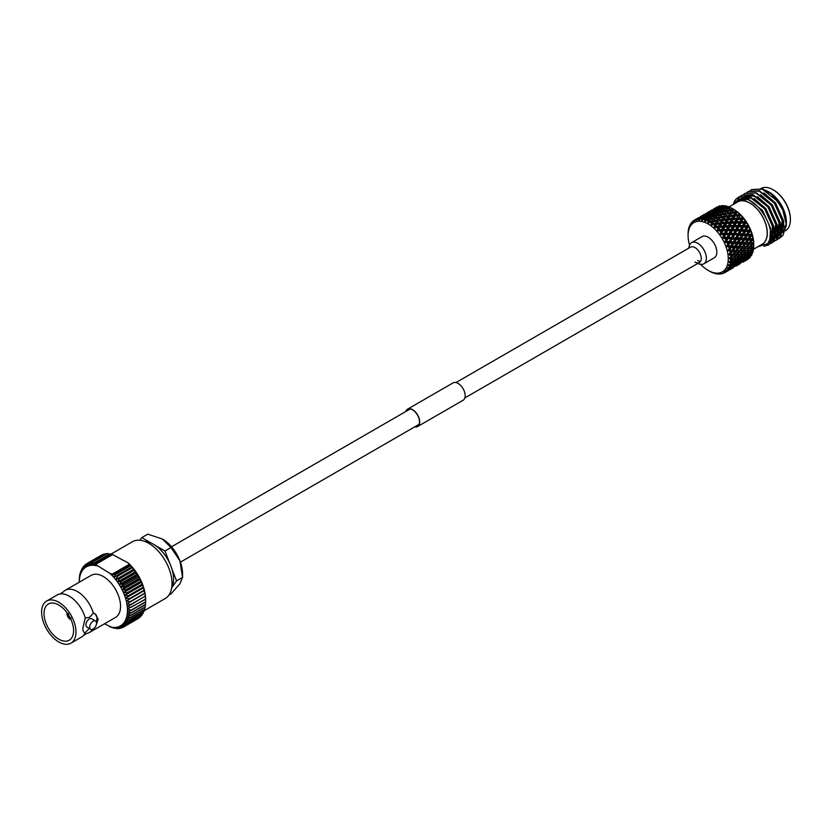 <?xml version="1.0" encoding="UTF-8"?>
<svg xmlns="http://www.w3.org/2000/svg" width="832" height="832" viewBox="0 0 832 832"><rect width="100%" height="100%" fill="white"/><g stroke="black" fill="none" stroke-linecap="round" stroke-linejoin="round"><path stroke-width="1.25" d="M732.285 208.489L733.647 209.279A28.423 16.411 60 0 1 753.75 244.098L753.75 245.669A30.358 17.524 -120 0 0 753.719 244.4L753.511 241.873A30.358 17.524 -120 0 0 753.282 240.292L752.752 237.65A30.358 17.524 -120 0 0 752.336 236.007L751.494 233.314A30.358 17.524 -120 0 0 750.89 231.66L749.757 228.977A30.358 17.524 -120 0 0 748.987 227.354L747.594 224.754A30.358 17.524 -120 0 0 746.668 223.194L745.056 220.73A30.358 17.524 -120 0 0 744.006 219.284L742.196 217.017A30.358 17.524 -120 0 0 741.042 215.706L739.097 213.71A30.358 17.524 -120 0 0 737.87 212.576L735.831 210.881A30.358 17.524 -120 0 0 734.562 209.945L732.472 208.603A30.358 17.524 -120 0 0 732.285 208.489A30.358 17.524 -120 0 0 731.193 207.896L729.924 208.166L728.042 211.536L727.033 210.33L723.861 211.016L723.102 212.649L722.02 211.453L718.858 212.254L718.162 213.907L717.028 212.742L713.866 213.647L713.253 215.332L712.046 214.198L708.718 215.894M717.423 206.96L717.236 206.908A30.358 17.524 -120 0 0 717.101 206.991L713.825 208.884M720.429 206.107L719.826 205.899A30.358 17.524 -120 0 0 718.806 206.211L716.31 207.99M724.35 206.242L722.706 205.566A30.358 17.524 -120 0 0 721.583 205.618L719.066 207.761M727.355 206.638L725.837 205.91A30.358 17.524 -120 0 0 724.62 205.702L723.382 206.138L722.051 208.187M730.506 207.678L729.113 206.939A30.358 17.524 -120 0 0 727.854 206.471L726.586 206.825L724.828 210.059L723.684 208.894L720.543 209.789L719.93 211.474L718.723 210.35L715.385 212.035M724.568 223.59L725.92 223.486L725.306 222.3L722.197 222.539L723.268 220.407L727.73 220.064L727.043 218.858L723.892 219.19L724.953 217.131L729.508 216.778L728.738 215.55L725.566 215.966L726.617 213.99L731.255 213.606L730.392 212.378L727.22 212.878L728.27 211.006L732.992 210.579L733.72 209.331L732.992 210.579L732.056 209.352L728.874 209.945M690.206 225.472L689.666 225.566L690.092 226.023L690.165 224.557A30.358 17.524 60 0 1 690.269 224.37L690.154 225.909L690.851 223.434A30.358 17.524 60 0 1 691.184 222.966L691.714 223.735L691.85 222.154A30.358 17.524 60 0 1 691.922 222.082A30.358 17.524 60 0 1 691.985 222.009L691.787 223.652L692.723 221.291A30.358 17.524 60 0 1 693.15 220.948L693.742 222.019L693.971 220.355A30.358 17.524 60 0 1 694.138 220.251L693.836 221.957L695.022 219.773A30.358 17.524 60 0 1 695.521 219.544L696.145 220.927L696.478 219.201A30.358 17.524 60 0 1 696.665 219.138L696.249 220.886L697.674 218.899A30.358 17.524 60 0 1 698.225 218.806L698.849 220.47L699.296 218.712A30.358 17.524 60 0 1 699.504 218.702L698.963 220.459L700.617 218.712A30.358 17.524 60 0 1 701.22 218.754L701.792 220.657L702.374 218.899A30.358 17.524 60 0 1 702.593 218.941L701.917 220.678L703.778 219.201A30.358 17.524 60 0 1 704.423 219.378L704.902 221.499L705.63 219.773A30.358 17.524 60 0 1 705.858 219.856L705.037 221.551L707.086 220.366A30.358 17.524 60 0 1 707.741 220.667L708.105 222.966L708.978 221.302A30.358 17.524 60 0 1 709.218 221.437L708.25 223.049L710.455 222.165A30.358 17.524 60 0 1 711.11 222.591L711.318 225.025L712.338 223.444A30.358 17.524 60 0 1 712.577 223.621L711.464 225.129L713.794 224.567A30.358 17.524 60 0 1 714.438 225.098L714.47 227.625L715.634 226.158A30.358 17.524 60 0 1 715.863 226.366L714.605 227.75L717.038 227.5A30.358 17.524 60 0 1 717.652 228.134L717.475 230.703L718.786 229.362A30.358 17.524 60 0 1 718.994 229.601L717.6 230.838L720.086 230.901A30.358 17.524 60 0 1 720.658 231.618L720.262 234.177L721.698 232.991A30.358 17.524 60 0 1 721.895 233.262L720.377 234.333L722.883 234.686A30.358 17.524 60 0 1 723.393 235.466L722.758 237.962L724.318 236.954A30.358 17.524 60 0 1 724.485 237.234L722.862 238.129L725.348 238.763A30.358 17.524 60 0 1 725.785 239.585L724.911 241.966L726.575 241.145A30.358 17.524 60 0 1 726.71 241.446L724.994 242.143L727.428 243.017A30.358 17.524 60 0 1 727.782 243.87L726.658 246.106L728.406 245.461A30.358 17.524 60 0 1 728.52 245.773L726.721 246.282L745.555 246.844L752.887 246.865L753.75 245.887A30.358 17.524 -120 0 0 753.75 245.669M748.134 252.044L745.857 254.374L743.922 254.478L746.148 252.106L748.134 252.044L748.8 250.442L752.534 250.526L753.449 249.6A30.358 17.524 -120 0 0 753.626 248.227L753.657 246.688M747.417 255.424L744.983 257.618L743.205 257.868L745.597 255.622L747.417 255.424L748.114 253.677L751.65 253.77L752.638 252.897A30.358 17.524 -120 0 0 753.002 251.701L753.116 250.037M748.124 256.786L751.317 255.715A30.358 17.524 -120 0 0 751.878 254.706L752.086 252.97M746.658 259.199L749.538 257.982A30.358 17.524 -120 0 0 749.902 257.598A30.358 17.524 -120 0 0 750.266 257.192L750.402 256.422M700.586 264.295A28.423 16.411 -120 0 0 708.178 270.4A28.423 16.411 -120 0 0 724.682 269.974A28.423 16.411 -120 0 0 719.649 234.759A28.423 16.411 -120 0 0 691.673 224.422A28.423 16.411 -120 0 0 688.085 235.591A28.423 16.411 -120 0 0 689.572 245.211M726.721 246.282L729.061 247.364A30.358 17.524 60 0 1 729.331 248.217L727.969 250.255L729.778 249.808A30.358 17.524 60 0 1 729.851 250.11L728.01 250.432L730.215 251.68A30.358 17.524 60 0 1 730.392 252.522L728.79 254.332L730.652 254.072A30.358 17.524 60 0 1 730.694 254.363L728.811 254.498L730.87 255.871A30.358 17.524 60 0 1 730.933 256.672L729.123 258.222L731.006 258.138A30.358 17.524 60 0 1 731.006 258.419L729.123 258.378L730.985 259.834A30.358 17.524 60 0 1 730.954 260.572L728.946 261.83L730.829 261.924A30.358 17.524 60 0 1 730.798 262.174L728.926 261.976L730.579 263.463A30.358 17.524 60 0 1 730.444 264.129L728.27 265.075L730.122 265.325A30.358 17.524 60 0 1 730.059 265.543L728.229 265.21L729.664 266.666A30.358 17.524 60 0 1 729.425 267.238L727.116 267.873L728.915 268.258A30.358 17.524 60 0 1 728.822 268.445L727.054 267.987L728.239 269.37A30.358 17.524 60 0 1 727.906 269.838L725.494 270.161L727.241 270.65A30.358 17.524 60 0 1 727.168 270.722A30.358 17.524 60 0 1 727.106 270.795L725.421 270.244L726.804 271.315L723.466 271.877L725.119 272.449L729.03 270.202L725.379 272.314M728.042 250.141L730.818 245.908L728.52 245.773M703.83 263.817L714.293 257.774A12.22 7.051 -120 0 0 715.27 256.984A12.22 7.051 -120 0 0 713.721 242.736A12.22 7.051 -120 0 0 702.073 236.61L691.61 242.653A12.22 7.051 60 0 1 703.258 248.778A12.22 7.051 60 0 1 704.818 263.026A12.22 7.051 60 0 1 703.83 263.817A12.22 7.051 60 0 1 697.954 263.338M690.622 243.443A12.22 7.051 60 0 1 691.61 242.653M783.754 229.102A22.183 12.813 -120 0 0 785.262 228.27M786.167 224.474A20.831 12.022 60 0 1 784.711 226.678A20.831 12.022 60 0 1 783.827 227.49M782.922 228.093A20.831 12.022 60 0 1 782.631 228.238L780.582 229.258M773.344 189.883A23.795 13.738 60 0 1 773.573 190.008A23.795 13.738 60 0 1 790.4 219.149A23.795 13.738 60 0 1 790.4 219.409M785.585 230.724A24.44 14.113 -120 0 0 787.311 229.278A24.44 14.113 -120 0 0 790.4 219.679A24.44 14.113 -120 0 0 773.115 189.748A24.44 14.113 -120 0 0 760.999 188.479M729.061 206.918L737.703 201.926A24.44 14.113 60 0 1 761.01 214.188A24.44 14.113 60 0 1 764.119 242.674A24.44 14.113 60 0 1 762.143 244.254L753.501 249.246M786.302 222.55A24.44 14.113 60 0 1 783.411 231.421M765.752 190.299L769.028 192.005A24.565 14.186 60 0 1 786.396 222.092M786.334 223.787A24.565 14.186 60 0 1 783.359 231.67M768.206 191.526L770.713 193.17L781.934 206.638L786.396 222.986M786.386 223.881L786.365 224.401M771.566 194.23A28.174 16.266 -120 0 1 783.474 211.338L786.396 224.827L782.267 208.031L771.566 194.23L762.726 188.989L751.66 189.571M786.396 224.827L782.902 235.456L780.905 237.026M760.895 244.982A24.565 14.186 -120 0 0 764.192 242.778A24.565 14.186 -120 0 0 760.375 213.096A24.565 14.186 -120 0 0 736.455 202.654M757.973 246.667L767.395 243.755C780.541 231.39 752.346 188.937 737.568 200.595L734.562 203.746M733.439 204.391L736.112 199.108L738.858 196.955L736.497 198.827M733.252 204.495A28.174 16.266 60 0 1 736.122 199.046A28.174 16.266 60 0 1 736.424 198.734M763.89 246.251L768.258 245.034L770.442 243.256L773.282 228.176L764.639 208.832L749.341 196.716L738.462 197.184M768.456 244.92L770.838 243.038L773.677 227.947L765.034 208.614L749.736 196.498L738.858 196.955M770.006 243.849L773.687 241.384L776.526 226.294L767.894 206.96L752.586 194.844L741.718 195.302L740.355 196.248M740.178 196.394L736.892 201.074M771.701 243.038L774.082 241.155L776.922 226.065L768.279 206.731L752.981 194.615L741.915 195.198M773.25 241.966L776.932 239.512L779.782 224.422L771.139 205.088L755.841 192.972L744.962 193.43L743.6 194.366M773.427 241.821L777.327 239.283L780.177 224.193L771.534 204.859L756.236 192.743L745.16 193.315M776.495 240.094L780.187 237.63L783.026 222.55L774.384 203.216L759.086 191.1L748.207 191.558L746.855 192.494M776.672 239.938L780.582 237.411L783.422 222.321L774.779 202.987L759.481 190.871L748.405 191.443M766.802 244.379L769.787 243.922M768.373 242.403L771.098 242.445M771.347 242.414L773.032 242.039M768.529 242.143L771.243 242.237M771.493 242.216L773.198 241.883M769.465 240.084L770.879 240.406M771.139 240.458L772.19 240.583M772.47 240.604L774.353 240.573M774.592 240.542L776.277 240.167M769.569 239.772L771.441 240.209M771.566 240.23L772.314 240.334M772.585 240.365L774.498 240.365M774.738 240.344L776.454 240.011M693.919 220.771L693.15 220.948M692.609 221.593L691.985 222.009M696.883 218.889L695.521 219.544M695.926 219.274L696.446 219.346M698.048 217.994L696.686 218.785L698.277 218.026M701.667 216.528L698.131 218.005M697.674 218.899L698.225 218.806M699.826 218.192L696.665 219.138M698.61 218.473L699.41 218.598M696.478 219.201L699.317 217.87M701.303 216.32L698.36 217.984M700.565 216.861L701.178 216.954M703.56 215.041L700.492 216.59M704.714 214.146L703.362 214.937L704.943 214.178M708.334 212.68L704.798 214.157M700.617 218.712L701.22 218.754M701.574 218.348L703.55 218.639L702.239 217.62L699.504 218.702M699.296 218.712L703.394 216.403L702.239 217.62M705.432 216.694L704.08 215.727L700.981 217.422M703.394 216.403L704.361 216.549M701.054 217.058L705.276 214.625L704.08 215.727M706.493 214.344L702.978 215.696M705.276 214.625L706.087 214.75M703.009 215.446L705.983 214.011M707.97 212.472L705.026 214.136M707.231 213.013L707.845 213.106M710.226 211.193L707.158 212.732M711.381 210.298L710.029 211.089L711.61 210.33M715 208.832L711.464 210.309M703.778 219.201L704.756 218.91L704.423 219.378M704.756 218.91L706.586 219.18L705.38 218.046L702.593 218.941M702.374 218.899L703.362 217.693L706.482 216.622L705.38 218.046M706.482 216.622L708.386 216.902L707.127 215.821L703.862 217.516M704.018 216.934L708.24 214.5L707.127 215.821M708.24 214.5L710.216 214.791L708.906 213.762L705.734 215.457M705.848 214.989L710.06 212.555L708.906 213.762M712.098 212.846L710.746 211.879L707.647 213.574M710.06 212.555L711.027 212.701M707.72 213.21L711.953 210.766L710.746 211.879M713.17 210.496L709.644 211.838M711.953 210.766L712.754 210.891M709.675 211.598L712.66 210.163M713.898 209.165L714.511 209.258M714.636 208.614L711.693 210.288M716.893 207.334L715.031 208.187M707.086 220.366L708.074 220.137L707.741 220.667M708.074 220.137L709.758 220.345L708.677 219.149L705.858 219.856M705.63 219.773L706.576 218.379L709.738 217.516L708.677 219.149M709.738 217.516L711.495 217.755L710.362 216.59L707.2 217.495L706.586 219.18M707.2 217.495L708.292 216.029L711.422 215.062L710.362 216.59M711.422 215.062L713.253 215.332M708.926 215.207L710.039 213.845L713.149 212.774L712.046 214.198M713.149 212.774L715.052 213.054L713.794 211.973L710.528 213.668M710.684 213.086L714.917 210.642L713.794 211.973M714.917 210.642L716.882 210.943L715.582 209.914L712.4 211.609M712.514 211.141L716.726 208.697L715.582 209.914M718.765 208.998L717.413 208.031L714.324 209.716M716.726 208.697L717.704 208.853M714.397 209.362L718.619 206.918L717.413 208.031M718.619 206.918L719.42 207.043M719.836 206.638L716.342 207.75M710.455 222.165L711.433 221.998L711.11 222.591M711.433 221.998L712.972 222.134L712.046 220.906L709.218 221.437M708.978 221.302L709.914 219.721L713.086 219.055L712.046 220.906M713.086 219.055L714.709 219.232L713.7 218.026L710.518 218.722L709.758 220.345M710.518 218.722L711.578 217.038L714.74 216.278L713.7 218.026M714.74 216.278L716.425 216.497L715.343 215.301L712.192 216.102L711.495 217.755M712.192 216.102L713.242 214.531L716.404 213.668L715.343 215.301M716.404 213.668L718.162 213.907M713.866 213.647L714.958 212.17L718.099 211.203L717.028 212.742M718.099 211.203L719.93 211.474M715.593 211.359L716.706 209.997L719.815 208.915L718.723 210.35M719.815 208.915L721.718 209.206L720.46 208.125L717.205 209.82M717.361 209.238L721.583 206.794L720.46 208.125M721.583 206.794L723.559 207.085L722.249 206.066L719.181 207.293M713.794 224.567L714.771 224.453L714.438 225.098M714.771 224.453L716.165 224.474L715.395 223.257L712.577 223.621M712.338 223.444L713.274 221.697L716.456 221.229L715.395 223.257M716.456 221.229L717.922 221.312L717.059 220.074L713.887 220.584L713.274 221.697M717.059 220.074L718.11 218.14L714.938 218.702L711.318 225.025M718.11 218.14L719.649 218.275L718.713 217.048L715.541 217.651L714.709 219.232M715.541 217.651L716.581 215.873L719.753 215.207L718.713 217.048M719.753 215.207L721.375 215.384L720.366 214.178L717.184 214.874L716.425 216.497M717.184 214.874L718.245 213.19L721.417 212.43L720.366 214.178M721.417 212.43L723.102 212.649M718.858 212.254L719.919 210.673L723.07 209.81L722.02 211.453M723.07 209.81L724.828 210.059M720.543 209.789L721.625 208.322L724.766 207.355L723.684 208.894M724.766 207.355L726.596 207.626L725.39 206.492L722.259 207.511M717.038 227.5L717.995 227.438L717.652 228.134M717.86 227.448L719.254 227.334L718.64 226.148L715.863 226.366M717.475 230.703L719.254 227.334L717.995 227.438L724.069 227.001L723.549 225.846L720.45 226.023L719.254 227.334L722.883 227.178L721.718 229.507L718.994 229.601M715.634 226.158L716.602 224.255L719.742 223.954L718.64 226.148M719.742 223.954L721.063 223.912L720.377 222.706L717.226 223.038L716.602 224.255M717.226 223.038L718.286 220.979L721.448 220.605L720.377 222.706M721.448 220.605L722.831 220.626L722.062 219.398L718.9 219.814L718.286 220.979M718.9 219.814L719.95 217.849L723.122 217.381L722.062 219.398M723.122 217.381L724.589 217.464L723.726 216.226L720.554 216.736L719.95 217.849M723.726 216.226L724.776 214.292L721.604 214.854L714.47 227.625M724.776 214.292L726.315 214.427L725.39 213.2L722.207 213.793L721.375 215.384M722.207 213.793L723.258 212.014L726.43 211.359L725.39 213.2M726.43 211.359L728.042 211.536M723.861 211.016L724.911 209.342L728.083 208.582L727.033 210.33M728.083 208.582L729.768 208.79L728.686 207.605L725.525 208.406M720.086 230.901L721.032 230.88L720.658 231.618M717.6 230.838L722.145 230.62L721.718 229.507M721.032 230.88L726.846 230.485L726.502 229.414L723.476 229.466L722.145 230.62L725.795 230.818L724.537 233.272L721.895 233.262M718.786 229.362L719.794 227.334M722.883 227.178L728.822 226.772L728.385 225.659L725.327 225.763L724.069 227.001L727.698 227.032L726.502 229.414M720.45 226.023L721.562 223.808L724.672 223.59L723.549 225.846M722.197 222.539L721.562 223.808M720.262 234.177L725.92 223.486L724.672 223.59L730.735 223.153L730.215 221.998L727.116 222.175L725.92 223.486L729.55 223.33L728.385 225.659M726.409 220.106L725.306 222.3M723.892 219.19L723.268 220.407M728.114 216.746L727.043 218.858M725.566 215.966L724.953 217.131M729.789 213.533L728.738 215.55M719.254 227.334L726.617 213.99M731.442 210.444L730.392 212.378M722.883 234.686L723.798 234.697L723.393 235.466M720.377 234.333L724.797 234.27L724.537 233.272M723.798 234.697L729.342 234.281L729.165 233.334L726.242 233.282L724.797 234.27L728.395 234.79L727.033 237.318L724.485 237.234M721.698 232.991L722.779 230.849M725.795 230.818L731.463 230.422L731.203 229.414L728.239 229.403L726.846 230.485L730.465 230.849L729.165 233.334M723.476 229.466L724.662 227.115M727.698 227.032L733.512 226.637L733.169 225.566L730.142 225.618L728.822 226.772L732.451 226.97L731.203 229.414M725.327 225.763L726.461 223.486M729.55 223.33L735.488 222.924L735.062 221.811L731.994 221.915L730.735 223.153L734.375 223.174L733.169 225.566M727.116 222.175L728.229 219.96L731.338 219.731L730.215 221.998M731.214 219.742L732.597 219.627L731.983 218.442L728.863 218.691L728.229 219.96M722.758 237.962L732.597 219.627L731.338 219.731L737.402 219.305L736.882 218.15L733.782 218.327L732.597 219.627L736.216 219.482L735.062 221.811M728.863 218.691L729.945 216.549L733.075 216.258L731.983 218.442M733.075 216.258L734.396 216.216L733.71 215.01L730.558 215.332L729.945 216.549M730.558 215.332L731.619 213.283L734.781 212.898L733.71 215.01M734.781 212.898L736.174 212.919L735.405 211.702L732.233 212.118L731.619 213.283M725.348 238.763L726.222 238.794L725.785 239.585M722.862 238.129L727.116 238.191L727.033 237.318M726.222 238.794L731.484 238.295L731.484 237.494L728.676 237.38L727.116 238.191L730.642 238.982L729.144 241.571L726.71 241.446M724.318 236.954L725.494 234.728M728.395 234.79L733.782 234.343L733.699 233.47L730.839 233.376L729.342 234.281L732.898 234.946L731.484 237.494M726.242 233.282L727.522 230.818M730.465 230.849L736.008 230.433L735.831 229.486L732.909 229.434L731.463 230.422L735.062 230.942L733.699 233.47M728.239 229.403L729.456 227.001M732.451 226.97L738.14 226.574L737.88 225.566L734.906 225.555L733.512 226.637L737.142 226.99L735.831 229.486M730.142 225.618L731.328 223.267M734.375 223.174L740.178 222.789L739.835 221.718L736.819 221.77L735.488 222.924L739.128 223.122L737.88 225.566M731.994 221.915L733.138 219.627M736.216 219.482L742.165 219.076L741.728 217.963L738.66 218.067L737.402 219.305L741.042 219.326L739.835 221.718M733.782 218.327L734.895 216.112L738.005 215.883L736.882 218.15M737.859 215.894L739.263 215.779L738.65 214.594L735.53 214.843L734.895 216.112M740.21 214.75L738.005 215.883L741.312 215.623M727.428 243.017L728.26 243.069L727.782 243.87M724.994 242.143L729.061 242.278L729.144 241.571M728.26 243.069L729.061 242.278L733.221 242.424L733.377 241.81L729.061 242.278L729.81 243.152L732.462 243.308L730.818 245.908M726.575 241.145L727.854 238.857M730.642 238.982L731.484 238.295L735.738 238.43L735.81 237.713L731.484 238.295L732.233 239.065L734.937 239.21L733.377 241.81M728.676 237.38L730.059 234.842M732.898 234.946L738.15 234.437L738.15 233.646L735.342 233.532L733.782 234.343L737.298 235.134L735.81 237.713M730.839 233.376L732.16 230.87M735.062 230.942L740.459 230.485L740.376 229.611L737.516 229.528L736.008 230.433L739.575 231.088L738.15 233.646M732.909 229.434L734.188 226.97M737.142 226.99L742.674 226.574L742.498 225.638L739.586 225.586L738.14 226.574L741.728 227.094L740.376 229.611M734.906 225.555L736.122 223.142M739.128 223.122L744.806 222.716L744.546 221.718L741.572 221.707L740.178 222.789L743.808 223.142L742.498 225.638M736.819 221.77L737.994 219.419M741.042 219.326L744.162 219.003M729.061 247.364L729.851 247.416L729.331 248.217M729.851 247.416L730.59 246.428L731.318 247.499L733.814 247.655L732.025 250.234L729.851 250.11M728.406 245.461L729.81 243.152M732.462 243.308L733.221 242.424L737.495 242.06L733.221 242.424L733.97 243.402L736.528 243.558L734.822 246.158L730.59 246.428L735.738 238.43L739.887 238.576L740.043 237.952L737.381 237.806L735.738 238.43L736.486 239.304L739.118 239.46L737.495 242.06M730.714 241.654L732.233 239.065M734.937 239.21L738.15 234.437L742.404 234.572L742.487 233.865L739.752 233.719L738.15 234.437L738.889 235.217L741.603 235.362L740.043 237.952M733.086 237.578L734.521 235.009M737.298 235.134L740.459 230.485L744.817 230.589L744.817 229.798L742.019 229.674L740.459 230.485L741.198 231.161L743.974 231.286L742.487 233.865M735.342 233.532L736.726 230.984M739.575 231.088L742.674 226.574L747.126 226.637L747.042 225.763L744.182 225.68L742.674 226.574L743.392 227.136L746.242 227.24L744.817 229.798M737.516 229.528L738.837 227.022M741.728 227.094L744.806 222.716L746.741 222.716M739.586 225.586L740.854 223.122M743.808 223.142L746.668 223.194M730.215 251.68L730.964 251.722L730.392 252.522M728.01 250.432L732.025 250.234M730.964 251.722L731.65 250.557L735.769 250.432L731.65 250.557L732.337 251.794L734.666 251.909L732.711 254.446L730.694 254.363M729.778 249.808L731.318 247.499M733.814 247.655L735.384 245.305M732.306 246.002L733.97 243.402M736.528 243.558L737.256 242.58L741.489 242.299L737.256 242.58L737.984 243.651L740.48 243.807L738.691 246.386L734.521 246.574L735.228 247.738L737.63 247.874L735.769 250.432M734.906 241.894L736.486 239.304M739.118 239.46L739.887 238.576L744.162 238.202L739.887 238.576L740.636 239.554L743.194 239.71L742.04 241.478M737.381 237.806L738.889 235.217M741.603 235.362L742.404 234.572L746.554 234.728L746.71 234.104L742.404 234.572L743.153 235.456L745.794 235.612L744.162 238.202M739.752 233.719L741.198 231.161M743.974 231.286L744.817 230.589L749.081 230.724L749.154 230.017L744.817 230.589L745.555 231.369L748.27 231.514L746.71 234.104M742.019 229.674L743.392 227.136M746.242 227.24L748.998 226.678M730.87 255.871L731.557 255.902L730.933 256.672M728.811 254.498L732.711 254.446M731.557 255.902L732.212 254.54L736.206 254.54L732.212 254.54L732.836 255.934L734.999 255.975L732.878 258.419L731.006 258.419M730.652 254.072L732.337 251.794M734.666 251.909L735.332 250.65L739.378 250.588L735.332 250.65L735.987 251.961L738.234 252.044L735.654 254.53L736.226 255.986L738.296 255.975L736.102 258.367L732.285 258.305L732.805 259.802L734.802 259.74L732.514 262.08L730.798 262.174M733.408 250.307L735.228 247.738M737.63 247.874L738.691 246.386M736.258 246.241L737.984 243.651M740.48 243.807L741.187 242.726L745.368 242.528L741.187 242.726L741.894 243.89L744.307 244.026L742.435 246.584L738.317 246.709L739.003 247.946L741.333 248.061L739.378 250.588M738.972 242.154L740.636 239.554M743.194 239.71L743.933 238.732L748.155 238.451L743.933 238.732L744.661 239.803L747.146 239.959L745.368 242.528M741.572 238.046L743.153 235.456M745.794 235.612L746.554 234.728L750.828 234.354L746.554 234.728L747.302 235.706L749.861 235.862L748.706 237.63M744.047 233.948L745.555 231.369M748.27 231.514L749.081 230.724L750.859 230.786M730.985 259.834L731.63 259.823L730.954 260.572M731.63 259.823L732.285 258.305M731.006 258.138L732.836 255.934M734.999 255.975L735.654 254.53L737.443 254.561L739.502 252.086L741.666 252.127L739.544 254.571L737.443 254.561M734.011 254.488L735.987 251.961M738.234 252.044L738.889 250.692L742.872 250.692L738.889 250.692L739.502 252.086M737.11 250.494L739.003 247.946M741.333 248.061L742.435 246.584M740.074 246.459L741.894 243.89M744.307 244.026L744.994 242.85L749.102 242.736L744.994 242.85L745.68 244.098L747.999 244.213L746.054 246.74L741.998 246.792L742.654 248.113L744.9 248.196L742.321 250.682L742.893 252.127L744.973 252.127L742.768 254.519L738.951 254.457L739.482 255.954L741.468 255.892L739.19 258.232L735.467 258.138L735.935 259.688L737.838 259.563L735.478 261.83L731.848 261.737L732.254 263.328L734.084 263.13L731.64 265.325L730.059 265.543M742.924 242.393L744.661 239.803M747.146 239.959L747.843 238.878L752.034 238.68L747.843 238.878L748.561 240.042L750.974 240.178L749.102 242.736M745.638 238.295L747.302 235.706M749.861 235.862L750.599 234.884L752.284 234.946M730.579 263.463L731.172 263.411L730.444 264.129M731.172 263.411L731.848 261.737M730.829 261.924L732.805 259.802M734.802 259.74L735.467 258.138M734.074 258.409L736.226 255.986M738.296 255.975L738.951 254.457M741.666 252.127L742.321 250.682L744.11 250.713L746.179 248.227L748.332 248.269L746.221 250.723L744.11 250.713M740.678 250.64L742.654 248.113M744.9 248.196L746.054 246.74M743.777 246.646L745.68 244.098M747.999 244.213L748.665 242.944L752.721 242.892L748.665 242.944L749.32 244.265L751.566 244.348L749.538 246.844L745.555 246.844L746.179 248.227M746.751 242.611L748.561 240.042M750.974 240.178L751.66 239.002L753.241 239.044M729.664 266.666L729.425 267.238M730.194 266.573L730.912 264.753L731.193 266.396L732.867 266.042L728.822 268.445M730.122 265.325L732.254 263.328M734.084 263.13L734.781 261.373L735.124 262.995L736.871 262.725L734.344 264.836L732.004 265.002M733.616 262.007L735.935 259.688M737.838 259.563L738.514 257.889L738.92 259.47L740.75 259.282L738.306 261.477L734.781 261.373M737.256 258.326L739.482 255.954M741.468 255.892L742.134 254.29L742.602 255.84L744.515 255.715L742.144 257.982L738.514 257.889M740.74 254.561L742.893 252.127M744.973 252.127L745.628 250.598L746.148 252.106M748.332 248.269L748.987 246.834L749.559 248.279L751.639 248.269L749.434 250.671L745.628 250.598M747.344 246.782L749.32 244.265M751.566 244.348L752.232 242.996L753.698 242.996M728.728 269.235L729.061 268.382M728.915 268.258L731.193 266.396M732.867 266.042L733.606 264.16L733.814 265.814L735.405 265.377L732.732 267.322L730.777 267.686M732.649 265.158L735.124 262.995M736.871 262.725L737.578 260.905L737.859 262.548L739.534 262.194L736.934 264.233L734.791 264.482M736.538 261.716L738.92 259.47M740.75 259.282L741.447 257.525L741.79 259.147L743.538 258.877L741.01 260.988L738.67 261.154M740.282 258.149L742.602 255.84M743.922 254.478L742.134 254.29M744.515 255.715L745.191 254.03L745.597 255.622M747.417 250.713L749.559 248.279M751.639 248.269L752.294 246.75L752.814 248.248L753.626 248.227M727.241 270.65L731.162 268.424L727.106 270.795M726.804 271.315L727.033 270.774M731.162 268.424L731.432 267.738M729.518 267.29L729.633 268.954M731.182 267.821L733.814 265.814M735.405 265.377L735.727 264.534M735.311 264.628L737.859 262.548M739.534 262.194L740.272 260.312L740.48 261.966L742.071 261.529L739.398 263.474L737.443 263.838M739.315 261.31L741.79 259.147M743.205 257.868L741.447 257.525M743.538 258.877L744.255 257.057L744.536 258.69L746.2 258.346L743.6 260.374L741.458 260.634M746.959 254.301L749.268 251.992L751.182 251.867L748.81 254.134L745.191 254.03M751.182 251.867L751.858 250.182L752.263 251.774L753.002 251.701M748.8 250.442L749.268 251.992M726.159 271.846L724.953 272.553L723.372 271.939L724.069 273.042L724.63 272.428M724.069 273.042A30.358 17.524 60 0 1 723.57 273.26L723.351 273.239M729.258 269.901L733.481 267.467L729.082 269.828M729.83 269.63L729.175 269.87M733.616 267.01L737.828 264.576L733.325 266.906M732.014 267.561L732.025 268.091M737.828 264.576L738.098 263.89M736.185 263.442L736.299 265.106M737.849 263.973L740.48 261.966M742.071 261.529L742.404 260.686M741.978 260.78L744.536 258.69M745.982 257.462L748.457 255.299L750.204 255.029L747.677 257.14L745.347 257.306M746.2 258.346L746.938 256.464L747.146 258.118L748.738 257.681L746.065 259.626L744.11 259.979M750.204 255.029L750.922 253.198L751.202 254.842L751.878 254.706M748.114 253.677L748.457 255.299M722.613 273.614A30.358 17.524 60 0 1 722.426 273.666L720.959 273.01L721.417 273.905L721.874 273.416M721.417 273.905A30.358 17.524 60 0 1 720.855 273.998L720.314 273.884M729.82 269.745L731.151 268.923M732.826 267.998L731.422 268.757M731.474 268.788L732.046 268.466M735.925 266.053L740.158 263.609L735.748 265.98M736.497 265.782L735.831 266.022M740.282 263.162L744.494 260.718L739.991 263.047M738.681 263.713L738.691 264.233M744.494 260.718L744.765 260.042M742.851 259.594L742.976 261.248M744.515 260.114L747.146 258.118M748.738 257.681L749.07 256.828M719.794 274.102A30.358 17.524 60 0 1 719.586 274.113L718.827 273.707M718.474 274.102A30.358 17.524 60 0 1 717.87 274.061L717.049 273.79M736.486 265.897L737.818 265.075M739.502 264.15L738.088 264.909M738.15 264.94L738.722 264.607M742.602 262.205L746.824 259.761L742.425 262.132M743.163 261.934L742.508 262.163M745.347 259.865L745.358 260.385M716.716 273.905A30.358 17.524 60 0 1 716.487 273.863L715.312 273.603L715.645 273.146M715.312 273.603A30.358 17.524 60 0 1 714.667 273.437L713.638 272.99M743.153 262.049L744.484 261.227M746.169 260.302L744.754 261.061M713.461 273.031A30.358 17.524 60 0 1 713.232 272.948L712.005 272.449A30.358 17.524 60 0 1 711.35 272.147L710.112 271.513A30.358 17.524 60 0 1 709.873 271.378L708.635 270.65M688.085 235.518L688.095 232.981A30.358 17.524 60 0 1 688.137 232.232L688.262 230.89A30.358 17.524 60 0 1 688.293 230.641L688.501 229.351A30.358 17.524 60 0 1 688.646 228.686L688.958 227.49A30.358 17.524 60 0 1 689.031 227.271L689.426 226.148A30.358 17.524 60 0 1 689.666 225.566M689.229 228.634L688.646 228.686M717.236 206.908L716.706 207.241M725.837 205.91L725.39 206.492M729.113 206.939L728.686 207.605M732.472 208.603L732.056 209.352M732.233 212.118L733.294 210.142L734.562 209.945M735.831 210.881L735.405 211.702M735.53 214.843L736.611 212.701L737.87 212.576M739.097 213.71L738.65 214.594M738.66 218.067L739.804 215.779L741.042 215.706M742.196 217.017L741.728 217.963M741.572 221.707L742.799 219.294L744.006 219.284M745.056 220.73L744.546 221.718M744.182 225.68L745.503 223.174M747.594 224.754L747.042 225.763M746.418 229.871L747.864 227.302L748.987 227.354M749.757 228.977L749.154 230.017M748.238 234.198L749.83 231.598L750.89 231.66M751.494 233.314L750.828 234.354M749.59 238.545L751.327 235.945L752.336 236.007M752.752 237.65L752.034 238.68M750.443 242.798L752.346 240.24L753.282 240.292M753.511 241.873L752.721 242.892M750.776 246.865L752.846 244.379L753.719 244.4M750.589 250.63L752.814 248.248M749.871 254.02L752.263 251.774M748.644 256.932L751.202 254.842M746.949 259.314L750.266 257.192M744.806 261.092L748.28 258.783M747.323 259.646A30.358 17.524 -120 0 0 747.458 259.563A30.358 17.524 -120 0 0 748.207 259.085M691.798 222.83L691.184 222.966M783.474 211.338L777.639 201.334L762.33 189.218L751.462 189.675L750.1 190.622M780.53 237.224L778.305 238.014M778.014 238.077L775.944 238.243M773.136 237.879L770.578 237.068M782.964 231.91A24.44 14.113 60 0 1 782.215 232.575M781.248 233.23L781.321 233.189A24.44 14.113 60 0 1 781.248 233.23A24.44 14.113 60 0 1 780.052 233.792M779.688 233.927A24.44 14.113 60 0 1 779.158 234.073M778.502 234.218A24.44 14.113 60 0 1 777.067 234.364M775.913 234.343A24.44 14.113 60 0 1 774.051 234.052M777.327 231.483A24.44 14.113 -120 0 0 779.314 231.91M780.385 232.003A24.44 14.113 -120 0 0 781.924 231.951M770.713 193.17L767.114 191.048M770.307 236.257L773.334 236.985M773.677 237.016L774.748 237.058M775.278 237.037L776.121 236.954M777.244 236.694L778.565 236.174M776.89 237.016L779.095 235.893M779.501 235.633L783.307 229.83M783.827 226.751L783.515 220.615L775.601 203.018L763.859 192.92M769.85 238.826L772.876 238.826M773.999 238.576L775.32 238.056M773.635 238.898L775.84 237.765M776.246 237.505L780.062 231.702M780.582 228.623L780.27 222.487L772.356 204.89L760.614 194.802M769.205 240.76L772.075 239.928M769.038 241.134L772.595 239.637M773.001 239.377L774.467 238.098L776.807 233.574M777.338 230.495L777.015 224.37L769.111 206.773L757.37 196.674M754.073 195.426L746.262 195.655M745.784 195.874L745.191 196.186M744.796 196.435L743.662 197.288M743.309 197.61L742.113 199.025M768.674 241.873L771.212 239.97L773.562 235.456M774.082 232.378L773.77 226.242L765.856 208.645L754.114 198.546M750.828 197.298L741.135 198.526L751.067 198.099L760.042 203.642M769.902 238.597L770.526 228.114L762.611 210.517L748.634 199.503L738.587 200.002M786.23 225.742L786.323 222.768M770.214 236.964L773.23 237.515M773.562 237.526L774.467 237.515M774.987 237.463L776.017 237.276M778.17 236.423L779.137 235.768M779.594 235.373L782.454 219.773M769.694 239.366L772.772 239.158M774.925 238.295L775.892 237.64M776.339 237.255L779.21 221.655M771.67 240.178L772.647 239.512M773.094 239.127L775.954 223.527M763.287 201.76L754.312 196.217L746.658 195.718M744.38 196.654L743.215 197.454M742.851 197.756L741.603 199.087M768.654 241.914L770.401 240.438L772.71 225.399M749.528 255.746L749.642 257.4M753.262 250.39L751.858 250.182M753.709 246.834L752.294 246.75M753.646 242.944L752.232 242.996L752.846 244.379M753.054 238.805L751.66 239.002L752.346 240.24M751.951 234.53L750.599 234.884L751.327 235.945M750.381 230.225L749.081 230.724L749.83 231.598M748.363 225.992L747.126 226.637L747.864 227.302M745.95 221.936L744.806 222.716L745.69 221.104M743.215 218.161L742.165 219.076L742.799 219.294M724.911 241.966L739.804 215.779M737.017 211.786L736.611 212.701M725.92 223.486L733.294 210.142M730.371 207.511L729.768 208.79M727.085 206.294L726.596 207.626M747.843 238.878L751.733 233.178M741.187 242.726L750.11 229.029M734.521 246.574L748.082 224.973M726.658 246.106L742.986 217.516M739.263 215.779L740.033 214.313M732.597 219.627L736.923 211.557M732.992 210.579L733.346 209.966M694.97 262.07A8.871 5.127 -120 0 0 699.41 262.506A8.871 5.127 -120 0 0 701.251 258.44A8.871 5.127 -120 0 0 694.97 247.572A8.871 5.127 -120 0 0 690.539 247.135L455.967 382.564M688.782 248.144A14.144 14.144 0 0 1 689.634 245.045A12.22 7.051 60 0 1 699.265 244.306A12.22 7.051 60 0 1 706.358 258.222A12.22 7.051 60 0 1 700.762 264.326A14.144 14.144 0 0 1 697.663 263.515M700.565 261.331A8.871 5.127 60 0 1 697.726 260.478M406.099 411.351A9.776 5.647 60 0 1 407.701 409.386A9.776 5.647 60 0 1 415.23 412.006A9.776 5.647 60 0 1 419.505 421.845A9.776 5.647 60 0 1 417.477 426.317A9.776 5.647 60 0 1 414.981 426.722M405.808 411.518A10.036 5.793 60 0 1 407.576 409.157L453.045 382.907A10.036 5.793 60 0 1 460.782 385.59A10.036 5.793 60 0 1 465.161 395.689A10.036 5.793 60 0 1 463.081 400.286L417.602 426.535A10.036 5.793 60 0 1 414.69 426.889M407.576 409.157A10.036 5.793 60 0 1 415.303 411.85A10.036 5.793 60 0 1 419.682 421.949A10.036 5.793 60 0 1 417.602 426.535M90.709 629.314L86.892 627.11A4.826 2.787 -60 0 1 85.894 624.894A4.826 2.787 -60 0 1 87.994 620.048A4.826 2.787 -60 0 1 91.718 618.748L95.534 620.953A4.826 2.787 -60 0 1 96.533 623.168A4.826 2.787 -60 0 1 94.432 628.014A4.826 2.787 -60 0 1 90.709 629.314A4.826 2.787 -60 0 1 89.71 627.099A4.826 2.787 -60 0 1 91.822 622.253A4.826 2.787 -60 0 1 95.534 620.953M93.34 613.236A24.305 14.04 -120 0 0 65.229 590.325A24.305 14.04 -120 0 0 63.086 592.103L59.748 594.027A24.305 14.04 60 0 1 85.27 617.895L89.305 617.479L93.506 613.132L95.066 613.777L98.176 619.226L96.346 624.572M89.305 628.378L85.27 632.622A24.305 14.04 60 0 1 83.595 635.326L86.934 633.402A24.305 14.04 -120 0 0 89.534 632.434A24.305 14.04 -120 0 0 92.654 629.304M168.917 595.119L170.966 593.934L179.868 583.887L182.562 577.439L179.868 560.695A28.402 16.401 -120 0 1 182.562 573.851L182.562 577.439L176.571 580.892L171.808 568.62A28.558 16.484 60 0 1 173.566 579.166A28.558 16.484 60 0 1 171.808 587.673A28.558 16.484 60 0 1 171.683 587.922M110.937 554.133L132.434 541.726A32.802 18.938 60 0 1 157.706 550.514A32.802 18.938 60 0 1 172.026 583.523A32.802 18.938 60 0 1 165.235 598.53L144.113 610.73M85.27 617.895L82.888 628.046C82.867 631.093 83.606 632.653 85.103 632.726A10.806 6.24 -60 0 1 84.115 632.403M84.261 632.497L85.27 632.622M71.022 619.59A4.503 2.6 60 0 1 70.387 619.351L71.022 617.926M70.564 618.717L69.93 619.091A4.503 2.6 60 0 1 66.986 613.985L67.621 613.61M73.57 630.646A20.904 12.064 -120 0 0 64.449 609.617A20.904 12.064 -120 0 0 48.339 604.011A20.904 12.064 -120 0 0 44.013 613.579A20.904 12.064 -120 0 0 53.134 634.618A20.904 12.064 -120 0 0 69.243 640.214A20.904 12.064 -120 0 0 73.57 630.646M75.982 632.039A24.305 14.04 60 0 1 70.949 643.167A24.305 14.04 60 0 1 52.208 636.657A24.305 14.04 60 0 1 41.6 612.186A24.305 14.04 60 0 1 46.634 601.058A24.305 14.04 60 0 1 65.364 607.578A24.305 14.04 60 0 1 75.982 632.039M83.595 635.326A24.305 14.04 60 0 1 81.463 637.094L70.949 643.167M65.229 590.325L91.198 575.328A24.305 14.04 60 0 1 109.938 581.849A24.305 14.04 60 0 1 120.546 606.31A24.305 14.04 60 0 1 115.513 617.438L89.534 632.434M127.462 610.303A34.081 19.677 -120 0 0 127.431 609.034L131.092 610.158A36.66 21.164 60 0 1 131.092 610.303A36.66 21.164 60 0 1 131.092 610.449L127.431 611.53A34.081 19.677 -120 0 0 127.462 610.303M79.258 580.372A36.66 21.164 60 0 1 79.258 580.226L79.279 581.235A34.081 19.677 -120 0 0 79.258 582.234L79.258 580.372A36.66 21.164 60 0 0 79.258 580.518M162.469 539.063A28.402 16.401 -120 0 1 179.868 560.695L170.966 547.55L162.469 539.063L147.774 534.165L141.783 537.618L139.922 540.259M171.808 587.673L176.571 580.892M170.966 547.55L164.975 551.002L155.449 545.501A28.558 16.484 60 0 1 169.738 563.285L164.975 551.002M144.851 541.445A28.558 16.484 60 0 1 151.31 543.119L141.783 537.618M94.983 563.774L94.89 565.438A34.081 19.677 -120 0 0 92.903 565.271L94.307 562.879L94.983 563.774L111.457 554.268L109.907 553.873L94.307 562.879M96.793 565.822A34.081 19.677 -120 0 0 94.89 565.438L95.545 564.46L109.918 573.394L112.278 574.111L111.821 575.214A34.081 19.677 -120 0 0 109.918 573.394M114.993 574.829L113.818 577.346A34.081 19.677 -120 0 0 111.821 575.214L113.443 574.434L114.993 574.829L130.603 565.822L128.107 562.89A34.081 19.677 60 0 1 130.01 564.72A34.081 19.677 60 0 1 132.007 566.842L130.603 565.822M113.443 627.994L111.821 627.328A34.081 19.677 -120 0 0 113.818 627.494L114.993 628.389L113.443 627.994M109.918 626.954A34.081 19.677 -120 0 0 111.821 627.328L104.468 623.813M113.079 554.934L111.457 554.268M95.545 564.46L112.632 554.59L128.107 562.89M92.903 565.271A34.081 19.677 -120 0 0 90.99 565.354A34.081 19.677 -120 0 0 89.19 565.687A34.081 19.677 -120 0 0 87.495 566.27A34.081 19.677 -120 0 0 85.935 567.091A34.081 19.677 -120 0 0 84.51 568.152A34.081 19.677 -120 0 0 83.242 569.442A34.081 19.677 -120 0 0 82.129 570.939A34.081 19.677 -120 0 0 81.193 572.655A34.081 19.677 -120 0 0 80.434 574.548A34.081 19.677 -120 0 0 79.862 576.628A34.081 19.677 -120 0 0 79.477 578.864A34.081 19.677 -120 0 0 79.279 581.235L79.352 577.886A36.66 21.164 60 0 1 79.373 577.606L79.643 575.39A36.66 21.164 60 0 1 79.695 575.141L80.153 573.061A36.66 21.164 60 0 1 80.226 572.822L80.434 574.548L80.86 570.918A36.66 21.164 60 0 1 80.954 570.7L81.193 572.655L81.765 568.963A36.66 21.164 60 0 1 81.879 568.766L82.129 570.939L82.857 567.226A36.66 21.164 60 0 1 82.992 567.05L83.242 569.442L84.136 565.708A36.66 21.164 60 0 1 84.282 565.562L84.51 568.152L85.571 564.429A36.66 21.164 60 0 1 85.738 564.314L85.935 567.091L87.173 563.41L101.722 555.006A36.66 21.164 -120 0 1 101.899 554.913L87.35 563.316L87.495 566.27L88.92 562.64L103.47 554.237A36.66 21.164 -120 0 1 103.667 554.164L89.107 562.567L89.19 565.687L90.792 562.13L105.342 553.727A36.66 21.164 -120 0 1 105.55 553.686L91 562.089L90.99 565.354L92.778 561.891L107.338 553.488A36.66 21.164 -120 0 1 107.557 553.478L92.997 561.881L92.903 565.271M130.998 612.789A36.66 21.164 60 0 1 130.978 613.059L127.244 613.912L130.697 615.274A36.66 21.164 60 0 1 130.655 615.534L126.849 616.148L130.198 617.604A36.66 21.164 60 0 1 130.125 617.843L126.277 618.218L129.49 619.757A36.66 21.164 60 0 1 129.397 619.975L125.518 620.121L128.586 621.702A36.66 21.164 60 0 1 128.471 621.899L124.582 621.826L127.494 623.449A36.66 21.164 60 0 1 127.358 623.615L123.469 623.334L126.214 624.957A36.66 21.164 60 0 1 126.069 625.113L122.2 624.614L124.779 626.236A36.66 21.164 60 0 1 124.613 626.361L120.775 625.674L123.178 627.266A36.66 21.164 60 0 1 123.001 627.359L119.215 626.496L121.43 628.035A36.66 21.164 60 0 1 121.243 628.098L117.52 627.078L119.558 628.534A36.66 21.164 60 0 1 119.35 628.576L115.721 627.411L117.572 628.774A36.66 21.164 60 0 1 117.343 628.784L113.818 627.494A34.081 19.677 -120 0 0 115.721 627.411A34.081 19.677 -120 0 0 117.52 627.078A34.081 19.677 -120 0 0 119.215 626.496A34.081 19.677 -120 0 0 120.775 625.674A34.081 19.677 -120 0 0 122.2 624.614A34.081 19.677 -120 0 0 123.469 623.334A34.081 19.677 -120 0 0 124.582 621.826A34.081 19.677 -120 0 0 125.518 620.121A34.081 19.677 -120 0 0 126.277 618.218A34.081 19.677 -120 0 0 126.849 616.148A34.081 19.677 -120 0 0 127.244 613.912A34.081 19.677 -120 0 0 127.431 611.53L130.998 612.789L145.558 604.386L145.621 601.037M127.431 609.034A34.081 19.677 -120 0 0 127.244 606.434A34.081 19.677 -120 0 0 126.849 603.762A34.081 19.677 -120 0 0 126.277 601.016A34.081 19.677 -120 0 0 125.518 598.239A34.081 19.677 -120 0 0 124.582 595.452A34.081 19.677 -120 0 0 123.469 592.665A34.081 19.677 -120 0 0 122.2 589.909A34.081 19.677 -120 0 0 120.775 587.205A34.081 19.677 -120 0 0 119.215 584.584A34.081 19.677 -120 0 0 117.52 582.046A34.081 19.677 -120 0 0 115.721 579.634A34.081 19.677 -120 0 0 113.818 577.346L132.007 566.842A34.081 19.677 60 0 1 133.91 569.13A34.081 19.677 60 0 1 135.71 571.542A34.081 19.677 60 0 1 137.405 574.08A34.081 19.677 60 0 1 138.965 576.711A34.081 19.677 60 0 1 140.39 579.415A34.081 19.677 60 0 1 141.658 582.161A34.081 19.677 60 0 1 142.771 584.948A34.081 19.677 60 0 1 143.707 587.735A34.081 19.677 60 0 1 144.466 590.512A34.081 19.677 60 0 1 145.049 593.258A34.081 19.677 60 0 1 145.434 595.941A34.081 19.677 60 0 1 145.621 598.53A34.081 19.677 60 0 1 145.652 599.799L145.652 601.9A36.66 21.164 -120 0 0 145.652 601.754L145.621 598.53L145.558 599.3L127.431 609.034M129.917 564.928L113.443 574.434M111.821 575.214L130.01 564.72M112.278 574.111L129.355 564.252M81.546 570.357L80.954 570.7M82.638 568.329L81.879 568.766M83.938 566.498L82.992 567.05M85.436 564.886L84.282 565.562M87.142 563.503L85.738 564.314M113.818 577.346L131.903 567.538L132.007 566.842M117.343 575.942A36.66 21.164 60 0 1 117.572 576.202L115.721 579.634L119.35 578.458L133.9 570.055L133.91 569.13L132.122 567.798L117.572 576.202M119.35 578.458A36.66 21.164 60 0 1 119.558 578.739L117.52 582.046L121.243 581.121L135.793 572.718L135.71 571.542L134.108 570.336L119.558 578.739M121.243 581.121A36.66 21.164 60 0 1 121.43 581.412L119.215 584.584L123.001 583.887L137.55 575.494L137.405 574.08L135.99 573.009L121.43 581.412M123.001 583.887A36.66 21.164 60 0 1 123.178 584.199L120.775 587.205L124.613 586.758L139.162 578.354L138.965 576.711L137.727 575.796L123.178 584.199M124.613 586.758A36.66 21.164 60 0 1 124.779 587.07L122.2 589.909L126.069 589.69L140.629 581.287L140.39 579.415L139.329 578.666L124.779 587.07M126.069 589.69A36.66 21.164 60 0 1 126.214 590.013L123.469 592.665L127.358 592.665L141.918 584.272L141.658 582.161L140.774 581.61L126.214 590.013M127.358 592.665A36.66 21.164 60 0 1 127.494 592.987L124.582 595.452L128.471 595.67L143.031 587.267L142.771 584.948L142.043 584.594L127.494 592.987M128.471 595.67A36.66 21.164 60 0 1 128.586 595.993L125.518 598.239L129.397 598.666L143.946 590.262L143.707 587.735L128.586 595.993M129.397 598.666A36.66 21.164 60 0 1 129.49 598.988L126.277 601.016L130.125 601.64L144.685 593.237L144.466 590.512L129.49 598.988M130.125 601.64A36.66 21.164 60 0 1 130.198 601.952L126.849 603.762L130.655 604.562L145.205 596.159L145.049 593.258L130.198 601.952M130.655 604.562A36.66 21.164 60 0 1 130.697 604.874L127.244 606.434L130.978 607.402L145.527 599.009L145.434 595.941L130.697 604.874M131.092 610.158L145.652 601.754M145.652 601.9A36.66 21.164 -120 0 1 145.652 602.046L131.092 610.449M145.558 604.386A36.66 21.164 -120 0 1 145.527 604.656L130.978 613.059M130.697 615.274L145.257 606.871L145.371 604.75M145.257 606.871A36.66 21.164 -120 0 1 145.205 607.131L130.655 615.534M130.198 617.604L144.747 609.201L144.914 607.308M144.747 609.201A36.66 21.164 -120 0 1 144.685 609.44L130.125 617.843M129.49 619.757L144.04 611.354L144.238 609.7M144.04 611.354A36.66 21.164 -120 0 1 143.946 611.572L129.397 619.975M128.586 621.702L143.135 613.309L143.354 611.915M143.135 613.309A36.66 21.164 -120 0 1 143.031 613.506L128.471 621.899M127.494 623.449L142.043 615.046L142.262 613.943M142.043 615.046A36.66 21.164 -120 0 1 141.918 615.222L127.358 623.615M126.214 624.957L140.774 616.564L140.962 615.763M140.774 616.564A36.66 21.164 -120 0 1 140.629 616.71L126.069 625.113M124.779 626.236L139.464 617.375M139.329 617.833A36.66 21.164 -120 0 1 139.162 617.958L124.613 626.361M123.178 627.266L137.758 618.769M121.43 628.035L122.71 627.297M119.558 628.534L120.609 627.931M117.572 628.774L118.425 628.285M104.291 554.341L103.667 554.164M106.475 553.987L105.55 553.686M109.418 554.154L107.557 553.478M46.634 601.058L57.148 594.994A24.305 14.04 60 0 1 59.748 594.027M94.858 613.662A10.806 6.24 -60 0 1 96.398 622.128M68.536 613.61L66.986 613.454A4.503 2.6 60 0 1 67.09 612.789M70.564 617.666L69.93 618.769A4.118 2.371 60 0 1 67.257 614.141L68.536 614.141M68.848 615.42A3.214 1.862 -120 0 0 69.618 616.751M169.738 563.285A28.558 16.484 60 0 1 171.808 568.62M151.31 543.119A28.558 16.484 60 0 1 155.449 545.501M126.277 601.016L144.466 590.512M125.518 598.239L143.707 587.735M124.582 595.452L142.771 584.948M123.469 592.665L141.658 582.161M122.2 589.909L140.39 579.415M120.775 587.205L138.965 576.711M119.215 584.584L137.405 574.08M117.52 582.046L135.71 571.542M115.721 579.634L133.91 569.13M180.398 562.151L419.078 424.351M464.838 397.935L699.41 262.506M171.527 546.78L410.197 408.98M770.848 234.073L773.687 232.669M774.082 232.471L776.495 231.286M777.338 230.87L779.709 229.684M790.4 219.149L790.4 219.679M695.022 219.742L697.476 218.327M701.698 215.883L704.142 214.479M708.365 212.035L710.809 210.621M735.987 254.54L734.76 254.54M742.654 250.692L741.416 250.692M749.31 246.844L748.114 246.844M745.389 260.759L747.458 259.563M782.132 232.71L782.881 232.284M749.403 200.46L750.027 200.044M768.425 242.05L769.236 241.582M737.88 200.408L738.691 199.94M708.178 270.4L708.874 270.806"/></g></svg>
